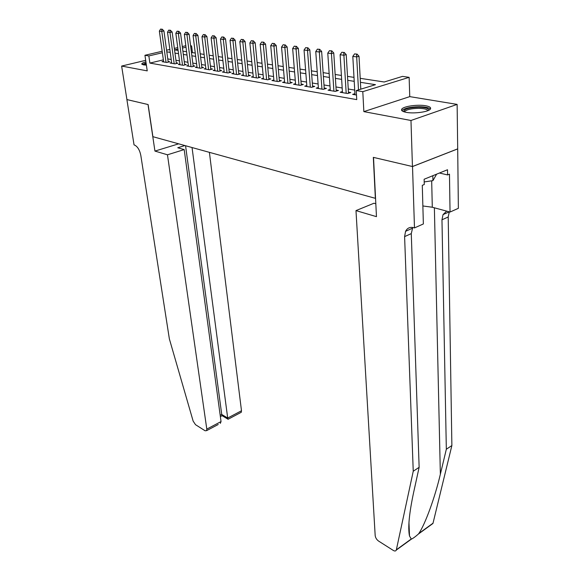 <?xml version="1.0" encoding="UTF-8"?>
<svg xmlns="http://www.w3.org/2000/svg" width="580" height="580" viewBox="0 0 580 580"><rect width="100%" height="100%" fill="white"/><g stroke="black" fill="none" stroke-linecap="round" stroke-linejoin="round"><path stroke-width="0.87" d="M425.684 105.756C417.919 104.299 403.796 106.227 401.853 109.018C400.838 110.454 402.31 111.563 406.261 112.353C413.873 113.876 428.301 111.962 430.295 109.178C431.382 107.67 429.845 106.531 425.684 105.756M145.906 61.886C143.47 62.531 142.107 63.176 141.81 63.807L143.499 64.873L146.385 65.112M360.202 78.322L384.214 81.997L402.527 76.386L409.132 77.343L362.797 91.662L356.243 90.567L375.463 84.68L360.419 82.309M412.518 166.547L373.52 157.405L376.463 216.659L355.982 210.598L375.18 535.558C375.499 537.79 376.623 539.625 378.566 541.06L393.298 550.427C394.784 551.29 395.785 551.167 396.292 550.065L413.243 471.243L404.601 236.618L405.572 231.319C407.298 227.983 410.016 226.773 413.728 227.694L414.483 227.918L412.518 166.547L457.7 148.908L457.127 104.4L409.755 96.628L409.132 77.343M190.588 45.748L191.596 45.892L190.639 46.117M192.444 52.62L191.596 45.892M457.627 148.893L412.445 166.532L410.974 120.481L457.127 104.4M145.681 60.349L121.633 66.062L147.233 70.876L144.942 55.281L162.161 51.258M412.445 166.532L373.324 157.354L375.361 198.331L152.903 136.691L148.125 104.559L126.926 99.593L121.633 66.062M354.916 93.677L352.625 94.38L356.49 95.047M342.403 91.56L340.163 92.242L347.601 93.518L350.769 92.546L348.442 92.155M330.223 89.508L328.033 90.161L335.276 91.401L338.437 90.451L336.161 90.059M318.362 87.5L316.223 88.131L323.277 89.342L326.424 88.406L324.198 88.029M306.805 85.55L304.717 86.152L311.59 87.333L314.73 86.413L312.548 86.043M295.546 83.643L293.509 84.231L300.201 85.376L303.333 84.477L301.194 84.114M284.577 81.787L282.576 82.353L289.101 83.469L292.219 82.585L290.123 82.23M273.876 79.975L271.918 80.519L278.284 81.613L281.387 80.743L279.335 80.395M263.436 78.213L261.522 78.735L267.728 79.801L270.824 78.945L268.808 78.605M253.25 76.487L251.379 76.995L257.44 78.032L260.514 77.191L258.542 76.857M243.31 74.806L241.483 75.291L247.392 76.306L250.458 75.48L248.523 75.153M233.61 73.16L231.811 73.631L237.582 74.624L240.642 73.812L238.743 73.486M224.134 71.55L222.372 72.014L228.012 72.978L231.05 72.181L229.187 71.862M214.883 69.984L213.15 70.427L218.66 71.376L221.683 70.586L219.856 70.274M205.835 68.447L204.145 68.882L209.525 69.803L212.534 69.034L210.743 68.723M196.997 66.947L195.337 67.367L200.593 68.273L203.594 67.512L201.833 67.207M188.355 65.482L186.724 65.888L191.871 66.772L194.851 66.026L193.118 65.728M179.909 64.046L178.306 64.445L183.338 65.308L186.303 64.569L184.607 64.278M171.644 62.647L170.071 63.024L174.993 63.872L177.944 63.147L176.276 62.865M163.357 59.849L149.887 63.089L356.751 99.622L356.243 90.567M354.714 90.081L348.254 89.001M342.178 87.993L335.958 86.949M329.984 85.956L323.981 84.956M318.108 83.977L312.315 83.013M306.537 82.048L300.955 81.113M295.263 80.17L289.877 79.272M284.272 78.336L279.074 77.466M273.557 76.545L268.54 75.712M263.11 74.806L258.26 74.001M252.909 73.109L248.233 72.326M242.962 71.449L238.438 70.695M233.247 69.825L228.882 69.1M223.757 68.244L219.544 67.541M214.491 66.7L210.417 66.019M205.443 65.192L201.499 64.532M196.591 63.713L192.785 63.082M187.942 62.27L184.259 61.661M179.488 60.864L175.928 60.269M171.216 59.486L167.772 58.906M163.56 61.27L162.016 61.647L166.83 62.473L169.773 61.756L168.127 61.473M409.755 96.628L363.856 111.621L410.974 120.481M363.856 111.621L362.797 91.662M149.887 63.089L148.85 55.934L144.942 55.281M177.929 49.104L174.594 49.887L178.103 50.424M182.896 51.156L186.586 51.721M191.444 52.468L195.257 53.056M200.18 53.809L204.138 54.411M209.126 55.18L213.215 55.803M218.283 56.579L222.51 57.231M227.65 58.014L232.029 58.689M237.242 59.486L241.78 60.182M247.065 60.987L251.763 61.712M257.136 62.531L262 63.278M267.452 64.112L272.484 64.88M278.023 65.728L283.243 66.533M288.869 67.396L294.277 68.222M299.99 69.1L305.602 69.955M311.402 70.847L317.216 71.739M323.118 72.638L329.15 73.566M335.153 74.479L341.402 75.444M347.507 76.371L353.996 77.372M186.006 47.205L182.49 48.031M166.583 50.221L169.853 49.459M174.341 48.408L177.734 47.618M182.294 46.552L185.817 45.726M162.371 52.758L148.85 55.934M354.22 81.338L347.739 80.316M341.649 79.358L335.399 78.372M329.411 77.43L323.386 76.48M317.492 75.552L311.692 74.639M305.892 73.725L300.288 72.848M294.582 71.949L289.181 71.101M283.562 70.216L278.349 69.397M272.825 68.52L267.786 67.73M262.341 66.874L257.484 66.106M252.119 65.264L247.428 64.525M242.15 63.691L237.619 62.981M232.406 62.161L228.034 61.473M222.901 60.668L218.674 60.001M213.614 59.203L209.532 58.558M204.544 57.775L200.593 57.152M195.677 56.376L191.857 55.781M187.006 55.013L183.323 54.433M178.538 53.679L174.971 53.121M170.252 52.374L166.801 51.83M161.805 29.232L160.595 29.08L161.805 29.232L161.784 31.422L163.937 30.95L168.215 62.133M163.647 61.922L159.355 31.102L161.784 31.422L166.054 62.336M160.595 29.08L159.355 31.102M163.937 30.95L162.168 29.152M143.369 64.851L146.117 63.307M146.247 64.162L144.456 65.004M146.073 62.981L142.303 64.532M403.68 111.686C403.745 109.12 408.733 107.619 418.637 107.199C425.669 107.365 428.99 108.409 428.613 110.331M427.815 110.678C427.177 109.214 424.067 108.438 418.477 108.337C411.517 108.511 406.942 109.519 404.753 111.36L404.477 111.947M430.375 109.091C428.881 107.583 425.096 106.793 419.014 106.72C410.379 106.938 404.709 108.184 401.991 110.461L401.86 110.642M436.602 174.174L432.934 180.634L424.205 181.931M432.818 175.711L432.934 180.634M167.468 154.795L206.799 429.106L221.038 421.573L184.194 149.589L167.468 154.795L154.94 151.083L148.009 104.531L126.918 99.572M218.225 424.495L206.647 430.628L205.095 430.773L195.511 424.676L193.147 421.123L169.36 338.88L140.817 155.397C139.671 149.916 137.54 146.45 134.437 145.014L134.045 144.899L126.889 99.579M178.669 143.833L154.94 151.083M184.889 145.558L177.741 147.762L184.194 149.589M192.045 147.537L227.694 418.049L241.49 410.756L241.287 412.271L240.432 412.721M209.402 152.351L241.49 410.756M206.647 430.628L206.799 429.106M185.564 145.747L221.734 414.461L227.694 418.049L228.049 419.282L228.462 419.064M222.285 415.766L221.734 414.461L220.19 415.273M220.32 423.378L221.038 421.573M413.243 471.243L419.137 467.321L413.605 492.55C409.168 513.401 407.805 527.887 409.502 535.992L411.372 539.132C413.069 538.385 415.425 536.681 418.434 534.006L418.818 533.506C425.038 524.523 434.957 497.575 440.358 474.23L446.332 449.232L441.967 219.798L443.04 214.607L446.665 211.127M446.332 449.232L451.878 445.541L448.202 216.985L449.29 211.831L443.04 214.607M412.742 227.462L411.278 233.617L419.137 467.321M418.818 533.506L433.013 523.203L451.878 445.541M414.483 227.918L423.364 223.952L422.291 185.325L424.27 184.512L424.132 179.242L447.499 169.744L447.586 174.928L449.471 174.152L450.044 212.041L458.367 208.321L457.7 148.908M355.982 210.598L373.991 203.232L375.818 203.747M422.863 205.965L432.296 207.241L450.044 212.041M433.013 523.203L431.288 524.458M439.444 173.021L447.586 174.928M409.197 528.351L408.74 528.191M170.005 30.283L168.766 30.124L170.005 30.283L169.983 32.495L172.144 32.016L176.363 63.539M171.731 63.314L167.504 32.168L169.983 32.495L174.196 63.735M168.766 30.124L167.504 32.168M172.144 32.016L170.368 30.203M178.386 31.349L177.118 31.19L178.386 31.349L178.372 33.589L180.54 33.103L184.694 64.967M179.996 64.735L175.834 33.256L178.372 33.589L182.512 65.163M177.118 31.19L175.834 33.256M180.54 33.103L178.749 31.269M186.956 32.444L185.658 32.284L186.956 32.444L186.948 34.706L189.131 34.213L193.213 66.432M188.449 66.185L184.353 34.372L186.948 34.706L191.016 66.627M185.658 32.284L184.353 34.372M189.131 34.213L187.318 32.364M195.728 33.567L194.394 33.401L195.728 33.567L195.721 35.858L197.918 35.358L201.92 67.933M197.084 67.664L193.067 35.51L195.721 35.858L199.716 68.121M194.394 33.401L193.067 35.51M197.918 35.358L196.091 33.488M204.696 34.713L203.341 34.539L204.696 34.713L204.704 37.033L206.908 36.526L210.83 69.469M205.922 69.187L201.985 36.678L204.704 37.033L208.619 69.651M203.341 34.539L201.985 36.678M206.908 36.526L205.066 34.633M213.882 35.887L212.49 35.713L213.882 35.887L213.889 38.229L216.108 37.715L219.943 71.043M214.97 70.738L211.113 37.867L213.889 38.229L217.725 71.209M212.49 35.713L211.113 37.867M216.108 37.715L214.252 35.8M223.286 37.091L221.864 36.91L223.286 37.091L223.3 39.462L225.526 38.94L229.274 72.645M224.221 72.326L220.458 39.092L223.3 39.462L227.041 72.812M221.864 36.91L220.458 39.092M225.526 38.94L223.655 37.004M232.921 38.323L231.456 38.135L232.921 38.323L232.942 40.723L235.175 40.187L238.829 74.291M233.696 73.957L230.028 40.339L232.942 40.723L236.582 74.45M231.456 38.135L230.028 40.339M235.175 40.187L233.29 38.229M242.781 39.578L241.287 39.389L242.781 39.578L242.817 42.014L245.064 41.47L248.61 75.98M243.397 75.625L239.83 41.622L242.817 42.014L246.355 76.132M241.287 39.389L239.83 41.622M245.064 41.47L243.158 39.491M252.894 40.876L251.365 40.68L252.894 40.876L252.931 43.34L255.193 42.79L258.629 77.706M253.337 77.328L249.871 42.934L252.931 43.34L256.367 77.85M251.365 40.68L249.871 42.934M255.193 42.79L253.271 40.781M263.262 42.195L261.689 41.999L263.262 42.195L263.305 44.696L265.567 44.131L268.895 79.482M263.523 79.076L260.166 44.283L263.305 44.696L266.626 79.612M261.689 41.999L260.166 44.283M265.567 44.131L263.639 42.108M273.883 43.558L272.274 43.348L273.883 43.558L273.941 46.088L276.218 45.516L279.415 81.294M273.956 80.874L270.722 45.66L273.941 46.088L277.138 81.417M272.274 43.348L270.722 45.66M276.218 45.516L274.267 43.464M284.787 44.95L283.134 44.74L284.787 44.95L284.852 47.509L287.136 46.929L290.203 83.157M284.657 82.708L281.546 47.081L284.852 47.509L287.919 83.266M283.134 44.74L281.546 47.081M287.136 46.929L285.164 44.856M295.967 46.378L294.27 46.161L295.967 46.378L296.046 48.974L298.337 48.386L301.267 85.072M295.626 84.593L292.654 48.531L296.046 48.974L298.976 85.166M294.27 46.161L292.654 48.531M298.337 48.386L296.351 46.277M307.443 47.843L305.704 47.625L307.443 47.843L307.531 50.474L309.829 49.873L312.62 87.029M306.885 86.529L304.05 50.025L307.531 50.474L310.314 87.116M305.704 47.625L304.05 50.025M309.829 49.873L307.828 47.741M319.232 49.351L317.441 49.119L319.232 49.351L319.326 52.019L321.639 51.41L324.271 89.044M318.435 88.508L315.752 51.555L319.326 52.019L321.958 89.117M317.441 49.119L315.752 51.555M321.639 51.41L319.616 49.249M331.332 50.895L329.498 50.663L331.332 50.895L331.441 53.606L333.761 52.983L336.226 91.118M330.296 90.545L327.772 53.121L331.441 53.606L333.913 91.169M329.498 50.663L327.772 53.121M333.761 52.983L331.724 50.794M343.773 52.483L341.888 52.243L343.773 52.483L343.889 55.231L346.216 54.6L348.507 93.242M342.468 92.641L340.119 54.737L343.889 55.231L346.188 93.278M341.888 52.243L340.119 54.737M346.216 54.6L344.157 52.381M356.555 54.121L354.612 53.875L356.555 54.121L356.685 56.905L359.013 56.26L360.789 89.175M354.982 94.787L352.807 56.398L356.685 56.905L358.491 89.878M354.612 53.875L352.807 56.398M359.013 56.26L356.946 54.012M440.358 474.23L434.376 207.807M441.967 219.798L448.202 216.985M411.278 233.617L404.601 236.618M409.132 526.792L408.762 526.567M396.379 549.775L411.155 539.059M431.679 180.822L432.296 207.241M141.81 63.807L141.868 64.213M404.775 112.027L404.753 111.36M241.287 412.271L228.049 419.282M222.046 415.621L227.998 419.217M220.371 416.614L222.104 415.7M409.502 535.992L408.958 522.348M412.264 228.332L405.572 231.319M396.292 550.065L411.372 539.132M418.434 534.006L432.926 523.493"/></g></svg>
